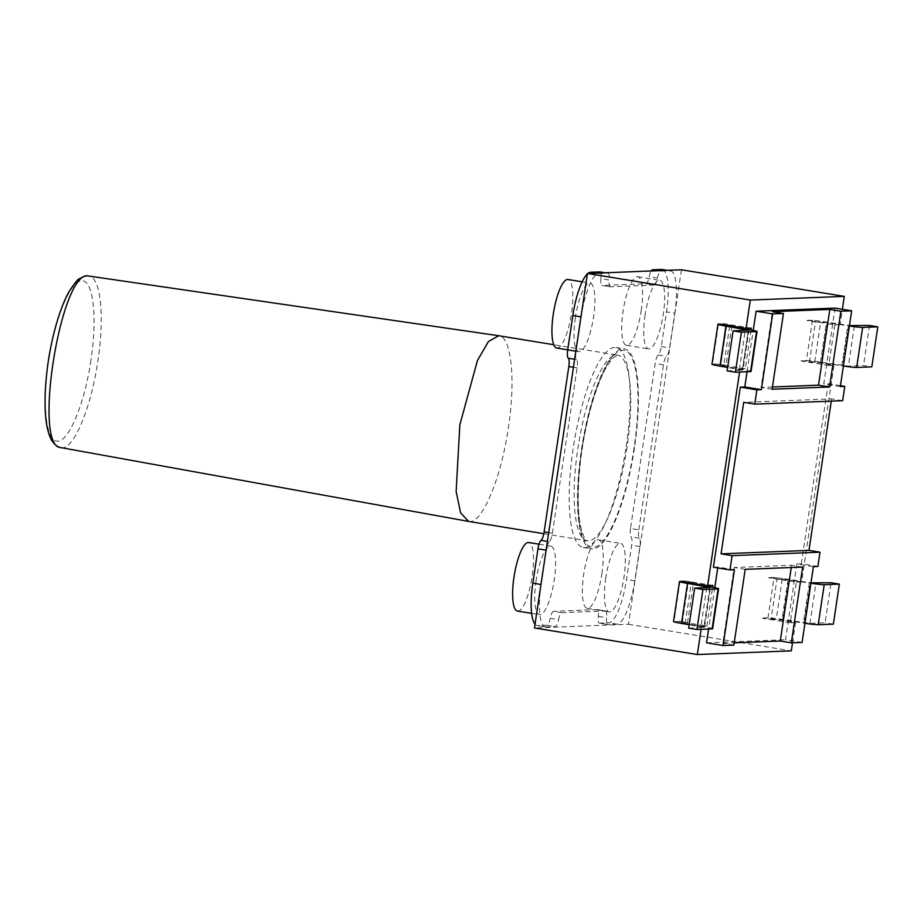 <?xml version="1.0" encoding="UTF-8"?>
<svg xmlns="http://www.w3.org/2000/svg" width="924" height="924" viewBox="0 0 924 924"><rect width="100%" height="100%" fill="white"/><g stroke="black" fill="none" stroke-linecap="round" stroke-linejoin="round"><path stroke-width="0.69" stroke-dasharray="4.62 3.46" d="M61.065 447.655C73.054 450.958 91.06 408.72 97.875 360.984C104.782 316.354 100.6 276.796 88.981 276.08M468.584 521.425C481.566 525.005 501.062 479.048 508.373 427.627C515.823 379.741 511.376 336.636 498.891 335.758M90.933 360.164C84.789 402.991 68.919 441.649 57.727 441.129C46.212 442.573 41.776 404.77 48.441 361.862C54.551 319.115 70.432 280.353 81.635 280.861C93.151 279.441 97.609 317.094 90.933 360.164M556.779 348.059A34.731 8.928 99.3 0 0 571.471 313.421A34.731 8.928 99.3 0 0 567.971 279.498M575.363 317.741A34.731 8.928 99.3 0 0 578.863 351.663A34.731 8.928 99.3 0 0 593.554 317.024A34.731 8.928 99.3 0 0 590.055 283.102A34.731 8.928 99.3 0 0 575.363 317.741M517.475 611.064A34.731 8.928 99.3 0 0 532.166 576.426A34.731 8.928 99.3 0 0 528.667 542.504M536.059 580.746A34.731 8.928 99.3 0 0 539.558 614.668A34.731 8.928 99.3 0 0 554.25 580.029A34.731 8.928 99.3 0 0 550.75 546.107A34.731 8.928 99.3 0 0 536.059 580.746M601.894 573.688A34.731 8.928 99.3 0 0 598.394 539.766A34.731 8.928 99.3 0 0 583.98 572.603A34.731 8.928 99.3 0 0 587.202 608.327A34.731 8.928 99.3 0 0 601.894 573.688M605.786 578.008A34.731 8.928 99.3 0 0 609.286 611.931A34.731 8.928 99.3 0 0 623.977 577.292A34.731 8.928 99.3 0 0 620.478 543.37A34.731 8.928 99.3 0 0 605.786 578.008M641.198 310.683A34.731 8.928 99.3 0 0 637.699 276.761A34.731 8.928 99.3 0 0 623.296 309.598A34.731 8.928 99.3 0 0 626.507 345.322A34.731 8.928 99.3 0 0 641.198 310.683M645.091 315.003A34.731 8.928 99.3 0 0 648.59 348.926A34.731 8.928 99.3 0 0 663.282 314.287A34.731 8.928 99.3 0 0 659.782 280.376A34.731 8.928 99.3 0 0 645.091 315.003M626.195 446.477A101.294 26.045 99.3 0 0 615.996 347.539A101.294 26.045 99.3 0 0 573.966 443.324A101.294 26.045 99.3 0 0 583.356 547.493A101.294 26.045 99.3 0 0 626.195 446.477M667.313 270.339L670.408 270.848A43.416 11.157 -80.7 0 0 669.819 270.813L660.729 271.159A8.686 2.229 -80.7 0 0 657.472 278.112A8.686 2.229 -80.7 0 1 654.227 285.066L645.945 283.714L602.101 285.435A8.686 2.229 99.3 0 1 601.986 285.424L610.267 286.775A8.686 2.229 -80.7 0 1 609.182 280.007L600.9 278.655A8.686 2.229 99.3 0 0 599.93 271.922M645.945 283.714A8.686 2.229 99.3 0 0 649.191 276.761A8.686 2.229 99.3 0 1 651.166 270.975M561.769 612.67L553.488 611.318A8.686 2.229 99.3 0 0 550.242 618.271L558.523 619.623A8.686 2.229 -80.7 0 1 561.769 612.67L605.428 610.96A8.686 2.229 -80.7 0 1 605.543 610.972L597.262 609.621A8.686 2.229 99.3 0 1 598.348 616.389A8.686 2.229 99.3 0 0 599.433 623.146A8.686 2.229 99.3 0 0 599.549 623.157L607.83 624.509L617.013 624.15A43.416 11.157 -80.7 0 0 634.8 580.826L639.916 546.511A8.686 2.229 -80.7 0 0 639.362 538.184A8.686 2.229 -80.7 0 1 638.796 529.856L630.514 528.505L655.174 363.49A8.686 2.229 99.3 0 1 658.246 355.012A8.686 2.229 99.3 0 0 661.33 346.546L666.504 311.885A43.416 11.157 99.3 0 0 662.127 269.496M630.514 528.505A8.686 2.229 99.3 0 0 631.08 536.832A8.686 2.229 99.3 0 1 631.635 545.16L626.518 579.463A43.416 11.157 99.3 0 1 608.731 622.799L599.549 623.157M597.262 609.621A8.686 2.229 99.3 0 0 597.147 609.609L553.488 611.318M535.042 624.197A43.416 11.157 99.3 0 0 537.214 625.548A43.416 11.157 99.3 0 0 537.803 625.583L546.985 625.225A8.686 2.229 99.3 0 0 550.242 618.271M600.9 278.655A8.686 2.229 99.3 0 0 601.986 285.424M634.476 447.828A101.294 26.045 -80.7 0 1 591.637 548.844A101.294 26.045 -80.7 0 1 582.247 444.675A101.294 26.045 -80.7 0 1 624.278 348.891A101.294 26.045 -80.7 0 1 634.476 447.828M605.232 272.776L608.096 273.238A8.686 2.229 -80.7 0 0 607.98 273.238L598.891 273.596A43.416 11.157 -80.7 0 0 581.115 316.92L575.987 351.224A8.686 2.229 -80.7 0 0 576.553 359.552A8.686 2.229 -80.7 0 1 577.107 367.891L552.402 533.24A8.686 2.229 -80.7 0 1 549.318 541.718L547.412 541.406M654.227 285.066L610.383 286.787A8.686 2.229 -80.7 0 1 610.267 286.775M661.33 346.546L669.6 347.898L674.786 313.248L666.504 311.885M638.796 529.856L663.455 364.841A8.686 2.229 -80.7 0 1 666.527 356.364A8.686 2.229 -80.7 0 0 669.6 347.898M537.214 625.548L545.495 626.899A43.416 11.157 -80.7 0 0 546.084 626.934L555.266 626.576A8.686 2.229 -80.7 0 0 558.523 619.623M549.318 541.718A8.686 2.229 -80.7 0 0 546.246 550.196L540.979 584.476M681.427 269.785L628.447 624.266L534.476 627.962M628.447 624.266L791.314 650.854M792.515 642.792L795.541 622.557L767.936 618.052L774 577.454L801.605 581.958L833.991 365.269L806.386 360.764L801.12 360.972L806.386 360.764M801.166 360.683L809.447 362.035L815.43 322.014L807.195 320.374L812.462 320.166L840.055 324.671L842.365 309.286M812.462 320.166L806.433 360.476A14.183 0.716 -171.5 0 1 821.263 362.15L848.382 366.1L863.536 365.5L871.817 366.851M751.073 329.995L745.287 368.745L740.02 368.953L712.416 364.449L717.729 363.952L726.01 365.303L731.785 326.634M717.729 363.952L712.462 364.16L718.433 324.139M673.966 621.736L679.267 621.24L673.966 621.736L701.57 626.241L701.108 629.336M679.983 581.427L674 621.448A14.183 0.716 -171.5 0 0 673.504 621.563M740.02 368.953L739.558 372.049M545.495 626.899A43.416 11.157 -80.7 0 1 541.118 584.499M670.408 270.848A43.416 11.157 -80.7 0 1 674.786 313.248M608.096 273.238A8.686 2.229 -80.7 0 1 609.182 280.007M605.543 610.972A8.686 2.229 -80.7 0 1 606.629 617.74A8.686 2.229 -80.7 0 0 607.715 624.497L599.433 623.146M807.149 320.663L812.415 320.455A14.183 0.716 -171.5 0 1 827.246 322.13L849.433 325.548M795.541 622.557L790.274 622.764L796.338 582.166L768.733 577.662L776.98 579.302L770.997 619.323L762.716 617.971L767.936 618.052M790.274 622.764L762.67 618.26M774 577.454L768.733 577.662M796.338 582.166L801.605 581.958M840.055 324.671L834.788 324.878L807.195 320.374M680.029 581.138L685.296 580.93L693.531 582.57L693.427 583.333M712.901 585.446L685.296 580.93M679.267 621.24L687.548 622.591L693.335 583.922M701.57 626.241L706.837 626.033L679.232 621.529M706.837 626.033L712.623 587.271M802.078 642.423L785.516 639.72L796.835 563.963L813.397 566.666M817.879 566.481L801.316 563.779L796.835 563.963M840.32 386.567L823.758 383.853L835.077 308.096M840.447 385.678L828.227 383.679L823.758 383.853M747.054 371.748L753.233 330.411M734.43 569.762L717.867 567.059L717.74 567.937M714.783 587.699L708.604 629.036M713.397 567.232L717.867 567.059M791.267 567.532L791.602 565.28L734.153 567.532L722.834 643.289L734.21 642.85M733.875 645.102L722.834 643.289M745.194 569.334L734.153 567.532M802.644 567.082L791.602 565.28M772.441 386.994L761.064 387.433L772.395 311.677M772.106 389.235L761.064 387.433M831.277 401.132L831.612 398.879L743.704 402.333M842.653 400.681L831.612 398.879M801.316 563.779L828.227 383.679M706.548 642.815L785.516 639.72M834.788 324.878L828.724 365.477L833.991 365.269M745.287 368.745L717.682 364.241M751.351 328.159L723.746 323.654L718.479 323.85M828.724 365.477L801.12 360.972M681.427 581.369L685.25 581.219M689.708 582.721L693.531 582.57M688.669 628.147L704.019 627.5L689.177 624.751M712.612 628.782A14.183 0.716 8.5 0 0 704.596 626.934L682.097 622.845L687.548 622.591M719.888 324.081L731.981 325.283L731.877 326.045M727.119 370.859L742.469 370.212L727.627 367.463M751.062 371.494A14.183 0.716 8.5 0 0 743.046 369.646L720.547 365.558L726.01 365.303M728.17 325.433L731.981 325.283M762.716 617.971L767.983 617.763A14.183 0.716 -171.5 0 1 782.813 619.438L809.932 623.377L825.086 622.788L831.069 582.767M768.699 577.95L773.966 577.743A14.183 0.716 -171.5 0 1 788.796 579.417L810.983 582.836M833.367 624.139L825.086 622.788M770.997 619.323L782.016 619.761L803.383 623.053A14.183 0.716 8.5 0 0 804.943 623.284M776.98 579.302L787.999 579.741L809.355 583.032A14.183 0.716 8.5 0 0 810.926 583.263M869.519 325.479L863.536 365.5M815.43 322.014L826.449 322.453L847.816 325.745A14.183 0.716 8.5 0 0 849.375 325.976M809.447 362.035L820.466 362.474L841.833 365.765A14.183 0.716 8.5 0 0 843.393 365.996M627.061 446.997A94.063 24.186 -80.7 0 1 587.271 540.806A94.063 24.186 -80.7 0 1 578.563 444.074A94.063 24.186 -80.7 0 1 617.59 355.139A94.063 24.186 -80.7 0 1 627.061 446.997M577.107 367.891L573.434 367.29M552.402 533.24L548.717 532.64M607.98 273.238L605.174 272.776M598.891 273.596L596.084 273.134M610.383 286.787L602.101 285.435M660.729 271.159L657.923 270.709M669.819 270.813L667.013 270.351M663.455 364.841L655.174 363.49M639.916 546.511L631.635 545.16M634.8 580.826L626.518 579.463M617.013 624.15L608.731 622.799M605.428 610.96L597.147 609.609M546.985 625.225L555.266 626.576M546.084 626.934L537.803 625.583M634.095 447.84A99.85 25.676 -80.7 0 1 582.12 534.8A99.85 25.676 -80.7 0 1 607.646 363.975A99.85 25.676 -80.7 0 1 634.095 447.84M576.553 359.552L574.636 359.24M598.348 616.389L606.629 617.74M639.362 538.184L631.08 536.832M658.246 355.012L666.527 356.364M657.472 278.112L649.191 276.761M709.805 587.525L703.822 627.546M704.596 626.934L710.568 586.913M706.756 587.641L700.912 626.784M685.204 623.561L691.187 583.541M682.282 622.799L688.241 582.917M742.284 370.258L748.255 330.238M749.029 329.625L743.046 369.646M739.362 369.496L745.218 330.353M729.637 326.253L723.654 366.274M726.703 325.629L720.743 365.511M782.247 579.094L776.264 619.115M787.999 579.741L782.016 619.761M782.813 619.438L788.796 579.417M809.355 583.032L803.383 623.053M804.18 622.73L810.163 582.709M809.932 623.377L815.915 583.356M814.714 361.827L820.697 321.806M820.466 362.474L826.449 322.453M827.246 322.13L821.263 362.15M841.833 365.765L847.816 325.745M848.613 325.421L842.63 365.442M854.365 326.068L848.382 366.1M543.797 533.702L587.271 540.806L585.932 539.847C584.973 539.72 583.379 536.001 581.15 528.667C578.459 517.648 577.627 502.009 578.667 481.751C580.226 456.583 584.28 431.866 590.863 407.599C596.28 388.403 601.974 374.081 607.946 364.645L613.328 357.692L617.59 355.139L553.765 344.721M567.706 349.838L578.863 351.663M582.143 281.82L590.055 283.102M531.647 613.374L539.558 614.668M539.015 544.201L550.75 546.107M587.202 608.327L609.286 611.931M598.394 539.766L620.478 543.37M626.507 345.322L648.59 348.926M637.699 276.761L659.782 280.376M583.356 547.493L591.637 548.844M615.996 347.539L624.278 348.891M710.002 587.479L704.019 627.5M682.097 622.845L688.068 582.825M748.452 330.191L742.469 370.212M720.547 365.558L726.53 325.537"/><path stroke-width="1.39" d="M498.741 335.735L88.981 276.08C61.423 266.909 31.913 447.944 61.065 447.655L468.526 521.413L460.579 512.82L456.144 491.464L459.84 424.878L477.465 360.452L488.461 341.499L498.741 335.735L553.765 344.721M582.143 281.82L567.971 279.498A34.731 8.928 99.3 0 0 553.568 312.335A34.731 8.928 99.3 0 0 556.779 348.059L567.706 349.838A8.686 2.229 99.3 0 0 568.272 358.2A8.686 2.229 99.3 0 1 568.826 366.539L544.12 531.889A8.686 2.229 99.3 0 1 541.037 540.367A8.686 2.229 99.3 0 0 537.964 548.844L532.836 583.148A43.416 11.157 99.3 0 0 535.042 624.197M539.015 544.201L528.667 542.504A34.731 8.928 99.3 0 0 514.264 575.34A34.731 8.928 99.3 0 0 517.475 611.064L531.647 613.374M667.313 270.339L662.127 269.496A43.416 11.157 99.3 0 0 661.549 269.45L652.448 269.808A8.686 2.229 99.3 0 0 651.166 270.975M587.398 273.862A43.416 11.157 99.3 0 0 572.834 315.569L567.706 349.873L575.837 351.201M599.93 271.922A8.686 2.229 99.3 0 0 599.815 271.887A8.686 2.229 99.3 0 0 599.699 271.887L590.609 272.245A43.416 11.157 99.3 0 0 587.86 273.458M772.672 313.906L761.353 389.662L756.871 389.836L754.746 404.135L842.653 400.681L844.79 386.382L840.32 386.567L851.639 310.799L840.875 311.226L829.556 386.983L772.106 389.235L783.436 313.479L772.672 313.906L756.109 311.203L753.233 330.411M842.365 309.286L844.293 296.373L681.427 269.785L587.456 273.469L534.476 627.962L697.331 654.55L791.314 650.854L792.515 642.792M844.293 296.373L750.311 300.057L746.084 328.367L719.888 324.081M587.456 273.469L750.311 300.057M701.108 629.336L697.331 654.55M694.652 588.114L688.669 628.147L696.95 629.498L702.933 589.477L694.652 588.114L710.002 587.479L687.502 583.391A14.183 0.716 -171.5 0 1 679.486 581.543A14.183 0.716 -171.5 0 1 679.983 581.427L707.634 585.654L739.558 372.049M712.623 587.271L712.901 585.446L707.634 585.654M693.335 583.922L693.427 583.333M754.746 404.135L743.704 402.333L721.055 553.846L732.097 555.647L820.015 552.194L817.879 566.481L813.397 566.666L802.078 642.423L791.314 642.838L802.644 567.082L745.194 569.334L733.875 645.102L723.111 645.518L706.548 642.815L708.604 629.036M851.639 310.799L835.077 308.096L756.109 311.203M844.79 386.382L840.447 385.678M761.353 389.662L744.79 386.96L747.054 371.748M756.871 389.836L740.32 387.133L744.79 386.96M717.74 567.937L714.783 587.699M732.097 555.647L729.96 569.935L734.43 569.762L723.111 645.518M729.96 569.935L713.397 567.232L740.32 387.133M734.21 642.85L780.272 641.037L791.267 567.532M780.272 641.037L791.314 642.838M783.436 313.479L772.395 311.677L829.833 309.424L818.514 385.181L772.441 386.994M829.556 386.983L818.514 385.181M829.833 309.424L840.875 311.226M721.055 553.846L808.974 550.392L831.277 401.132M820.015 552.194L808.974 550.392M746.084 328.367L751.351 328.159L751.073 329.995M679.983 581.427L681.427 581.369M702.933 589.477L718.087 588.877A14.183 0.716 8.5 0 0 718.595 588.761A14.183 0.716 8.5 0 0 710.568 586.913L689.708 582.721M696.95 629.498L712.104 628.898A14.183 0.716 8.5 0 0 712.612 628.782L718.595 588.761M689.177 624.751L681.519 623.423A14.183 0.716 -171.5 0 1 673.504 621.563L679.486 581.543M731.877 326.045L731.785 326.634M727.119 370.859L733.102 330.838L741.383 332.19L735.4 372.21L727.119 370.859M735.4 372.21L750.565 371.61A14.183 0.716 8.5 0 0 751.062 371.494L757.045 331.473A14.183 0.716 8.5 0 0 749.029 329.625L728.17 325.433M727.627 367.463L719.969 366.135A14.183 0.716 -171.5 0 1 711.954 364.275L717.936 324.255A14.183 0.716 -171.5 0 1 718.433 324.139M741.383 332.19L756.537 331.589A14.183 0.716 8.5 0 0 757.045 331.473M733.102 330.838L748.452 330.191L725.952 326.114A14.183 0.716 -171.5 0 1 717.936 324.255M810.983 582.836L831.069 582.767L839.35 584.118L833.367 624.139L818.214 624.74A14.183 0.716 8.5 0 1 804.943 623.284M810.926 583.263A14.183 0.716 8.5 0 0 824.196 584.707L839.35 584.118M843.393 365.996A14.183 0.716 8.5 0 0 856.664 367.452L871.817 366.851L877.8 326.83L869.519 325.479L849.433 325.548M849.375 325.976A14.183 0.716 8.5 0 0 862.646 327.419L877.8 326.83M573.434 367.29L568.826 366.539M548.717 532.64L544.12 531.889M580.965 316.897L572.834 315.569M605.174 272.776L599.699 271.887M596.084 273.134L590.609 272.245M657.923 270.709L652.448 269.808M667.013 270.351L661.549 269.45M546.107 550.173L537.964 548.844M540.979 584.476L532.836 583.148M547.412 541.406L541.037 540.367M574.636 359.24L568.272 358.2M712.104 628.898L718.087 588.877M706.895 586.763L706.756 587.641M687.502 583.391L681.519 623.423M756.537 331.589L750.565 371.61M745.218 330.353L745.345 329.475M719.969 366.135L725.952 326.114M824.196 584.707L818.214 624.74M856.664 367.452L862.646 327.419M88.981 276.08C86.706 275.433 83.53 276.345 79.441 278.794C78.228 278.667 74.775 282.929 69.081 291.557C57.866 311.584 49.596 346.361 46.801 372.799C44.502 393.728 44.468 411.111 46.697 424.936C49.238 438.057 52.31 441.337 53.153 442.481C56.202 445.842 58.836 447.562 61.065 447.655M468.584 521.425L543.797 533.702M599.815 271.887L605.232 272.776"/></g></svg>
